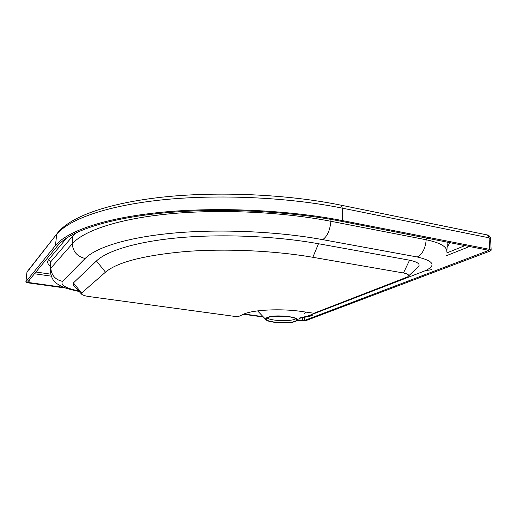 <?xml version="1.0" encoding="UTF-8"?>
<svg xmlns="http://www.w3.org/2000/svg" width="517" height="517" viewBox="0 0 517 517"><rect width="100%" height="100%" fill="white"/><g stroke="black" fill="none" stroke-linecap="round" stroke-linejoin="round"><path stroke-width="0.78" d="M268.006 317.6C274.249 314.575 298.309 316.617 296.493 319.984C295.937 324.224 264.575 322.97 266.501 318.789L268.006 317.6M313.935 313.257L301.385 311.454C280.886 308.358 252.38 309.838 243.552 314.226L237.846 316.824L89.228 296.584C85.046 295.97 82.455 295.117 81.473 294.037L81.608 293.016L105.481 272.168C117.178 262.261 143.661 255.398 184.937 251.579C225.121 248.399 274.288 250.609 312.843 257.292L403.467 272.976C408.398 273.984 409.781 275.29 407.616 276.886L313.935 313.257M73.634 285.352L73.233 284.906L73.414 282.909L96.453 260.962C107.355 250.519 137.748 241.297 180.918 237.555C224.061 233.852 277.138 236.25 318.491 243.74L409.561 260.2C418.815 262.197 421.336 264.756 417.122 267.871L408.559 275.994M267.25 317.496C275.038 313.806 303.834 317.289 296.428 320.96C291.866 324.049 268.659 323.119 266.003 319.739C265.247 318.937 265.66 318.188 267.25 317.496M305.831 312.094L304.371 313.67M266.003 319.739L257.602 310.891M76.296 232.637L72.315 236.547L50.918 261.596L49.981 263.664L50.22 265.189M446.888 250.945L447.276 244.709L446.934 241.891M64.27 287.452L28.978 282.553L27.666 281.991L57.555 245.821C69.019 231.758 106.121 218.665 161.918 213.12C217.651 207.608 287.879 210.826 341.065 221.25L488.888 250.338L304.474 320.469L297.618 319.861M66.06 288.131L28.648 282.941C26.716 282.625 25.792 282.237 25.882 281.759L55.5 245.497C66.971 231.261 104.402 217.974 160.884 212.332C217.289 206.735 288.467 209.992 342.293 220.572L489.644 249.368L491.15 250.228L490.122 251.062L305.825 320.656L301.863 320.831L297.262 320.191M267.244 317.987C270.94 321.063 291.918 321.639 295.789 318.756M289.526 316.831L273.577 316.398M81.608 293.016L73.414 282.909M105.481 272.168L96.453 260.962M312.843 257.292L318.491 243.74M403.467 272.976L409.561 260.2M330.996 219.395L330.893 221.282C330.001 230.33 327.261 236.456 322.692 239.649L417.277 256.988C422.473 254.112 425.439 248.367 426.176 239.752L330.893 221.282C282.469 211.854 219.292 208.965 168.691 213.922C118.044 218.911 83.586 230.795 72.27 243.791L50.834 268.174L50.175 269.176L50.097 271.509M417.277 256.988C433.847 260.917 436.445 265.518 425.084 270.785L431.514 269.667M446.817 252.063C447.431 246.906 440.549 242.803 426.176 239.752L426.234 237.852M425.084 270.785L307.738 316.087L313.263 315.04M307.738 316.087L299.705 317.949M262.92 316.617L244.043 314.013M78.733 291C65.646 288.15 60.23 284.938 62.486 281.358C55.28 279.716 51.396 275.322 50.834 268.174L50.918 261.596L48.656 259.573C46.976 261.686 47.493 263.916 50.207 266.249M62.486 281.358L85.15 258.474C77.227 256.568 72.936 251.676 72.27 243.791L72.315 236.547L71.462 235.099M85.15 258.474C96.227 247.204 128.352 237.116 174.675 232.986C220.966 228.889 278.308 231.493 322.692 239.649M66.822 237.872L48.656 259.573M447.121 247.242L450.113 242.512M35.906 272.02L50.472 274.12M446.701 252.975L465.345 245.478M469.914 246.37L445.99 255.883M51.099 276.136L34.471 273.758M29.249 280.072L28.978 282.553M302.639 317.923L302.594 320.553M488.365 249.976L488.403 250.732M304.519 317.6L304.474 320.469M28.946 269.745L56.708 234.072L59.332 231.526M55.5 245.497L56.624 234.544C68.121 219.725 105.462 205.863 161.718 199.911C217.903 194.004 288.745 197.261 342.338 208.157L341.188 205.21L340.729 205.113M342.293 220.572L342.338 208.157L489.095 237.814L487.537 234.996L486.969 234.88M489.644 249.368L489.095 237.814L490.601 238.705C490.413 236.838 489.392 235.603 487.537 234.996L341.188 205.21C288.04 194.308 218.135 191.109 162.474 197.132C106.857 203.271 69.007 217.03 56.708 234.072L27.033 271.864L25.902 281.733M26.916 272.491L25.882 281.759M81.473 294.037L73.233 284.906M299.24 318.375L310.904 315.971M263.295 316.999L243.468 314.265M50.246 262.642L50.175 269.176C50.724 277.131 53.451 282.237 58.356 284.486C62.499 286.929 65.989 288.783 79.185 291.498M50.22 265.169L49.981 263.664M490.601 238.705L491.15 250.189"/></g></svg>
